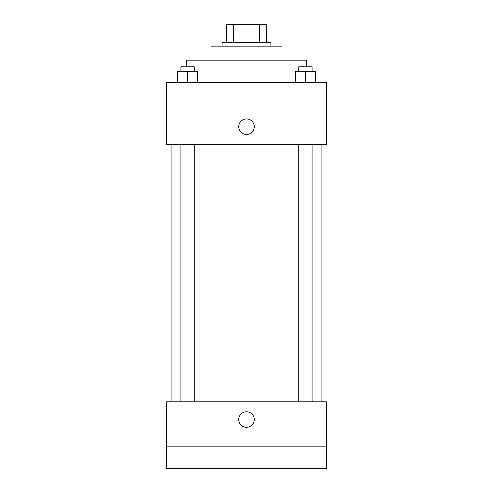 <?xml version="1.0" encoding="UTF-8"?>
<svg xmlns="http://www.w3.org/2000/svg" width="493" height="493" viewBox="0 0 493 493"><rect width="100%" height="100%" fill="white"/><g stroke="black" fill="none" stroke-linecap="round" stroke-linejoin="round"><path stroke-width="0.74" d="M233.485 42.398L233.485 24.65L226.534 24.65L226.534 42.398L226.534 24.65M233.485 24.65L266.466 24.65L266.466 42.398M259.515 42.398L259.515 24.65M222.096 46.835L222.096 42.398L270.904 42.398L270.904 46.835M211.004 60.146L211.004 46.835L281.996 46.835L281.996 60.146M186.6 66.802L186.6 60.146L306.399 60.146L306.399 66.802M166.634 82.331L326.366 82.331L326.366 144.449L166.634 144.449L166.634 82.331M246.5 134.466A7.765 7.765 0 0 1 239.777 122.819A7.765 7.765 0 0 1 253.223 122.819A7.765 7.765 0 0 1 246.5 134.466M166.634 401.795L326.366 401.795L326.366 468.35L166.634 468.35L166.634 401.795M246.5 427.308A7.765 7.765 0 0 1 239.777 415.661A7.765 7.765 0 0 1 253.223 415.661A7.765 7.765 0 0 1 246.5 427.308M166.634 446.165L326.366 446.165M295.443 82.331L295.443 71.238L315.409 71.238L315.409 82.331L315.409 71.238M305.426 82.331L305.426 71.238M312.081 71.238L312.081 66.802L298.77 66.802L298.77 71.238M177.591 82.331L177.591 71.238L197.557 71.238L197.557 82.331L197.557 71.238M187.574 82.331L187.574 71.238M194.23 71.238L194.23 66.802L180.919 66.802L180.919 71.238M321.929 401.795L321.929 144.449M171.071 401.795L171.071 144.449M298.77 144.449L298.77 401.795M312.081 144.449L312.081 401.795M194.23 401.795L194.23 144.449M180.919 401.795L180.919 144.449"/></g></svg>
